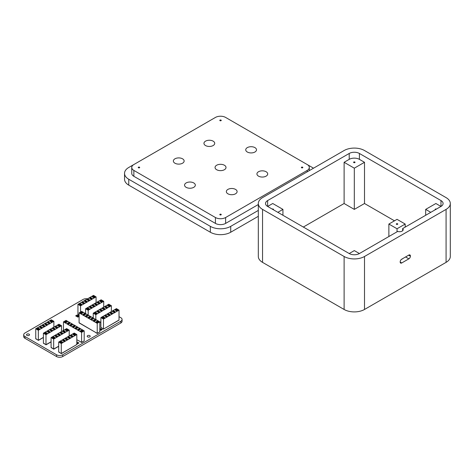 <?xml version="1.0" encoding="UTF-8"?>
<svg xmlns="http://www.w3.org/2000/svg" width="474" height="474" viewBox="0 0 474 474"><rect width="100%" height="100%" fill="white"/><g stroke="black" fill="none" stroke-linecap="round" stroke-linejoin="round"><path stroke-width="0.71" d="M59.54 326.071L58.93 325.715L58.32 326.071M58.93 325.715L58.93 326.42L60.157 325.715L58.93 325.01L58.93 325.715M56.951 327.564L56.341 327.208L55.731 327.564M56.341 327.208L56.341 327.919L57.567 327.208L56.341 326.503L56.341 327.208M54.362 329.057L53.752 328.707L53.141 329.057M53.752 328.707L53.752 329.412L54.972 328.707L53.752 327.996L53.752 328.707M51.773 330.556L51.162 330.2L50.552 330.556M51.162 330.2L51.162 330.905L52.383 330.2L51.162 329.495L51.162 330.2M49.183 332.049L48.573 331.693L47.957 332.049M48.573 331.693L48.573 332.404L49.794 331.693L48.573 330.988L48.573 331.693M46.594 333.542L45.984 333.192L45.368 333.542M45.984 333.192L45.984 333.897L47.204 333.192L45.984 332.487L45.984 333.192M58.93 325.01L57.71 325.715L58.93 326.42M56.341 326.503L55.12 327.208L56.341 327.919M53.752 327.996L52.525 328.707L53.752 329.412M51.162 329.495L49.936 330.2L51.162 330.905M48.573 330.988L47.347 331.693L48.573 332.404M45.984 332.487L44.757 333.192L45.984 333.897M44.029 343.33L43.395 343.212L43.395 333.192L45.984 334.685L61.519 325.715L58.93 324.222L43.395 333.192M43.395 343.212L45.984 344.705L51.079 341.76L45.984 344.693L43.821 343.449M61.519 331.557L61.519 325.715M45.984 344.693L45.984 334.685M74.839 334.899L74.228 334.543L73.612 334.899M74.228 334.543L74.228 335.254L75.449 334.543L74.228 333.838L74.228 334.543M72.249 336.392L71.633 336.042L71.023 336.392M71.633 336.042L71.633 336.747L72.86 336.042L71.633 335.331L71.633 336.042M69.66 337.891L69.044 337.535L68.434 337.891M69.044 337.535L69.044 338.24L70.27 337.535L69.044 336.83L69.044 337.535M67.065 339.384L66.455 339.029L65.845 339.384M66.455 339.029L66.455 339.74L67.681 339.029L66.455 338.323L66.455 339.029M64.476 340.877L63.866 340.528L63.255 340.877M63.866 340.528L63.866 341.233L65.092 340.528L63.866 339.822L63.866 340.528M61.887 342.376L61.276 342.021L60.666 342.376M61.276 342.021L61.276 342.726L62.497 342.021L61.276 341.316L61.276 342.021M74.228 333.838L73.002 334.543L74.228 335.254M71.633 335.331L70.413 336.042L71.633 336.747M69.044 336.83L67.823 337.535L69.044 338.24M66.455 338.323L65.234 339.029L66.455 339.74M63.866 339.822L62.645 340.528L63.866 341.233M61.276 341.316L60.05 342.021L61.276 342.726M59.321 352.158L58.687 352.04L58.687 342.021L61.276 343.52L76.818 334.543L74.228 333.05L58.687 342.021M76.818 334.543L76.818 344.551L61.276 353.527L59.12 352.277M61.276 353.527L61.276 343.52M96.441 313.533L95.831 313.184L95.831 313.889L97.057 313.184L95.831 312.473L95.831 313.184L95.221 313.533M99.03 312.04L98.42 311.685L98.42 312.396L99.647 311.685L98.42 310.98L98.42 311.685L97.81 312.04M101.626 310.547L101.009 310.192L101.009 310.897L102.236 310.192L101.009 309.486L101.009 310.192L100.399 310.547M104.215 309.048L103.599 308.698L103.599 309.404L104.825 308.698L103.599 307.987L103.599 308.698L102.988 309.048M106.804 307.555L106.194 307.199L106.194 307.904L107.414 307.199L106.194 306.494L106.194 307.199L105.578 307.555M109.393 306.062L108.783 305.706L108.783 306.411L110.004 305.706L108.783 305.001L108.783 305.706L108.167 306.062M95.831 312.473L94.61 313.184L95.831 313.889M98.42 310.98L97.2 311.685L98.42 312.396M101.009 309.486L99.789 310.192L101.009 310.897M103.599 307.987L102.378 308.698L103.599 309.404M106.194 306.494L104.967 307.199L106.194 307.904M108.783 305.001L107.557 305.706L108.783 306.411M99.813 322.385L100.891 321.763M111.372 311.548L111.372 305.706L108.783 304.213L93.242 313.184L95.831 314.677L111.372 305.706M95.831 319.547L95.831 314.677M93.242 318.048L93.242 313.184M104.09 317.947L103.48 317.598L103.48 318.303L104.701 317.598L103.48 316.893L103.48 317.598L102.87 317.947M106.68 316.454L106.069 316.105L106.069 316.81L107.29 316.105L106.069 315.394L106.069 316.105L105.459 316.454M109.269 314.961L108.659 314.606L108.659 315.311L109.885 314.606L108.659 313.901L108.659 314.606L108.048 314.961M111.858 313.462L111.248 313.113L111.248 313.818L112.474 313.113L111.248 312.407L111.248 313.113L110.638 313.462M114.447 311.969L113.837 311.614L113.837 312.325L115.064 311.614L113.837 310.908L113.837 311.614L113.227 311.969M117.042 310.476L116.426 310.12L116.426 310.826L117.653 310.12L116.426 309.415L116.426 310.12L115.816 310.476M103.48 316.893L102.254 317.598L103.48 318.303M106.069 315.394L104.843 316.105L106.069 316.81M108.659 313.901L107.438 314.606L108.659 315.311M111.248 312.407L110.027 313.113L111.248 313.818M113.837 310.908L112.616 311.614L113.837 312.325M116.426 309.415L115.206 310.12L116.426 310.826M101.525 327.735L103.48 329.098L119.015 320.128L119.015 310.12L116.426 308.627L100.891 317.598L103.48 319.091L119.015 310.12M103.48 329.098L103.48 319.091M100.891 317.598L100.891 327.605L101.323 327.854M51.897 321.65L51.281 321.301L50.671 321.65M51.281 321.301L51.281 322.006L52.507 321.301L51.281 320.596L51.281 321.301M49.308 323.149L48.692 322.794L48.081 323.149M48.692 322.794L48.692 323.499L49.918 322.794L48.692 322.089L48.692 322.794M46.719 324.643L46.102 324.293L45.492 324.643M46.102 324.293L46.102 324.998L47.329 324.293L46.102 323.582L46.102 324.293M44.123 326.142L43.513 325.786L42.903 326.142M43.513 325.786L43.513 326.491L44.74 325.786L43.513 325.081L43.513 325.786M41.534 327.635L40.924 327.279L40.314 327.635M40.924 327.279L40.924 327.99L42.15 327.279L40.924 326.574L40.924 327.279M38.945 329.128L38.335 328.778L37.724 329.128M38.335 328.778L38.335 329.483L39.555 328.778L38.335 328.067L38.335 328.778M51.281 320.596L50.06 321.301L51.281 322.006M48.692 322.089L47.471 322.794L48.692 323.499M46.102 323.582L44.882 324.293L46.102 324.998M43.513 325.081L42.293 325.786L43.513 326.491M40.924 326.574L39.703 327.279L40.924 327.99M38.335 328.067L37.108 328.778L38.335 329.483M36.38 338.916L35.746 338.797L35.746 328.778L38.335 330.271L53.876 321.301L51.281 319.802L35.746 328.778M35.746 338.797L38.335 340.291L43.395 337.37L38.335 340.279L36.178 339.034M53.876 327.137L53.876 321.301M38.335 340.279L38.335 330.271M88.798 309.119L88.182 308.77L88.182 309.475L89.408 308.77L88.182 308.059L88.182 308.77L87.572 309.119M91.387 307.626L90.777 307.271L90.777 307.976L91.997 307.271L90.777 306.565L90.777 307.271L90.161 307.626M93.976 306.127L93.366 305.777L93.366 306.482L94.587 305.777L93.366 305.072L93.366 305.777L92.75 306.127M96.566 304.634L95.955 304.278L95.955 304.989L97.176 304.278L95.955 303.573L95.955 304.278L95.345 304.634M99.155 303.141L98.545 302.785L98.545 303.49L99.765 302.785L98.545 302.08L98.545 302.785L97.934 303.141M101.744 301.642L101.134 301.292L101.134 301.997L102.36 301.292L101.134 300.587L101.134 301.292L100.524 301.642M88.182 308.059L86.961 308.77L88.182 309.475M90.777 306.565L89.55 307.271L90.777 307.976M93.366 305.072L92.14 305.777L93.366 306.482M95.955 303.573L94.729 304.278L95.955 304.989M98.545 302.08L97.318 302.785L98.545 303.49M101.134 300.587L99.907 301.292L101.134 301.997M93.242 317.361L92.643 317.704L93.242 317.349M103.723 307.128L103.723 301.292L101.134 299.793L85.593 308.77L88.182 310.263L103.723 301.292M88.182 315.133L88.182 310.263M85.593 313.634L85.593 308.77M82.209 331.219L81.599 330.864L81.599 331.575L82.82 330.864L81.599 330.159L81.599 330.864L80.983 331.219M79.62 329.726L79.01 329.371L79.01 330.076L80.23 329.371L79.01 328.666L79.01 329.371L78.394 329.726M77.031 328.227L76.421 327.878L76.421 328.583L77.641 327.878L76.421 327.167L76.421 327.878L75.804 328.227M74.442 326.734L73.826 326.379L73.826 327.084L75.052 326.379L73.826 325.674L73.826 326.379L73.215 326.734M71.852 325.241L71.236 324.886L71.236 325.591L72.463 324.886L71.236 324.18L71.236 324.886L70.626 325.241M69.257 323.742L68.647 323.392L68.647 324.098L69.874 323.392L68.647 322.681L68.647 323.392L68.037 323.742M66.668 322.249L66.058 321.893L66.058 322.598L67.284 321.893L66.058 321.188L66.058 321.893L65.448 322.249M81.599 330.159L80.373 330.864L81.599 331.575M79.01 328.666L77.783 329.371L79.01 330.076M76.421 327.167L75.194 327.878L76.421 328.583M73.826 325.674L72.605 326.379L73.826 327.084M71.236 324.18L70.016 324.886L71.236 325.591M68.647 322.681L67.427 323.392L68.647 324.098M66.058 321.188L64.837 321.893L66.058 322.598M84.188 330.864L66.058 320.4L63.469 321.893L81.599 332.363L84.188 330.864L84.188 340.871L81.599 342.37L81.599 332.363M69.21 335.219L69.844 335.58M78.945 340.847L81.599 342.37L83.015 341.707L81.534 342.489L80.302 341.636L81.599 342.382M63.469 330.431L63.469 321.893M97.834 322.196L97.223 321.846L97.223 322.551L98.45 321.846L97.223 321.141L97.223 321.846L96.613 322.196M95.244 320.702L94.634 320.347L94.634 321.058L95.855 320.347L94.634 319.642L94.634 320.347L94.024 320.702M92.655 319.209L92.045 318.854L92.045 319.559L93.265 318.854L92.045 318.149L92.045 318.854L91.435 319.209M90.066 317.71L89.456 317.361L89.456 318.066L90.676 317.361L89.456 316.65L89.456 317.361L88.839 317.71M87.477 316.217L86.866 315.862L86.866 316.573L88.087 315.862L86.866 315.157L86.866 315.862L86.25 316.217M84.887 314.724L84.271 314.369L84.271 315.074L85.498 314.369L84.271 313.664L84.271 314.369L83.661 314.724M82.298 313.225L81.682 312.876L81.682 313.581L82.909 312.876L81.682 312.165L81.682 312.876L81.072 313.225M97.223 321.141L96.003 321.846L97.223 322.551M94.634 319.642L93.408 320.347L94.634 321.058M92.045 318.149L90.818 318.854L92.045 319.559M89.456 316.65L88.229 317.361L89.456 318.066M86.866 315.157L85.64 315.862L86.866 316.573M84.271 313.664L83.051 314.369L84.271 315.074M81.682 312.165L80.462 312.876L81.682 313.581M99.813 321.846L81.682 311.377L79.093 312.876L97.223 323.339L99.813 321.846L99.813 331.853L97.223 333.346L97.223 323.339M79.093 312.876L79.093 322.895L97.223 333.346M81.149 304.705L80.539 304.349L80.539 305.06L81.759 304.349L80.539 303.644L80.539 304.349L79.928 304.705M83.738 303.212L83.128 302.856L83.128 303.561L84.348 302.856L83.128 302.151L83.128 302.856L82.517 303.212M86.327 301.713L85.717 301.363L85.717 302.068L86.943 301.363L85.717 300.652L85.717 301.363L85.107 301.713M88.916 300.22L88.306 299.864L88.306 300.575L89.533 299.864L88.306 299.159L88.306 299.864L87.696 300.22M91.506 298.727L90.895 298.371L90.895 299.076L92.122 298.371L90.895 297.666L90.895 298.371L90.285 298.727M94.101 297.228L93.485 296.878L93.485 297.583L94.711 296.878L93.485 296.167L93.485 296.878L92.874 297.228M80.539 303.644L79.312 304.349L80.539 305.06M83.128 302.151L81.901 302.856L83.128 303.561M85.717 300.652L84.49 301.363L85.717 302.068M88.306 299.159L87.086 299.864L88.306 300.575M90.895 297.666L89.675 298.371L90.895 299.076M93.485 296.167L92.264 296.878L93.485 297.583M85.593 312.947L85 313.29L85.593 312.935M96.074 302.714L96.074 296.878L93.485 295.379L77.949 304.349L80.539 305.849L96.074 296.878M80.539 312.04L80.539 305.849M78.583 314.493L79.093 314.783M77.949 304.349L77.949 314.357L78.382 314.612M67.231 330.461L66.621 330.105L66.005 330.461M66.621 330.105L66.621 330.811L67.841 330.105L66.621 329.4L66.621 330.105M64.642 331.954L64.031 331.604L63.415 331.954M64.031 331.604L64.031 332.31L65.252 331.604L64.031 330.893L64.031 331.604M62.053 333.453L61.442 333.098L60.826 333.453M61.442 333.098L61.442 333.803L62.663 333.098L61.442 332.393L61.442 333.098M59.463 334.946L58.847 334.591L58.237 334.946M58.847 334.591L58.847 335.302L60.074 334.591L58.847 333.886L58.847 334.591M56.874 336.439L56.258 336.09L55.648 336.439M56.258 336.09L56.258 336.795L57.484 336.09L56.258 335.379L56.258 336.09M54.279 337.938L53.669 337.583L53.058 337.938M53.669 337.583L53.669 338.288L54.895 337.583L53.669 336.878L53.669 337.583M66.621 329.4L65.394 330.105L66.621 330.811M64.031 330.893L62.805 331.604L64.031 332.31M61.442 332.393L60.216 333.098L61.442 333.803M58.847 333.886L57.627 334.591L58.847 335.302M56.258 335.379L55.037 336.09L56.258 336.795M53.669 336.878L52.448 337.583L53.669 338.288M51.091 347.596L51.079 337.583L53.669 339.076L69.21 330.105L66.621 328.612L51.079 337.583M51.512 347.839L53.669 349.095L58.687 346.204L53.669 349.083L51.713 347.72M69.21 335.947L69.21 330.105M53.669 349.083L53.669 339.076M85.593 313.089L85.119 313.361M77.955 314.363L79.093 315.032M79.093 315.174L77.949 314.232M43.395 337.512L38.394 340.397L35.746 338.655M77.582 316.371L77.979 316.845L78.968 316.271L77.084 316.134L76.794 315.767L77.452 315.524L77.221 315.281L76.32 315.933L77.582 316.371M79.093 316.401L77.843 317.124L75.668 315.868L77.256 314.949L79.093 316.01M93.242 317.503L92.768 317.776M51.079 341.902L46.043 344.811L43.395 343.069M79.093 322.895L94.581 331.824M94.705 331.895L79.093 322.753M69.21 335.231L69.832 335.586M79.081 340.913L76.818 339.763M69.708 335.657L69.21 335.367M99.813 322.397L100.891 321.775M100.891 321.917L99.813 322.539M58.687 346.34L53.734 349.202L51.079 347.46M119.015 320.14L106.123 327.575M119.015 319.997L105.998 327.647M100.897 327.611L102.2 328.381L100.891 327.475M58.687 352.04L61.276 353.539L74.151 346.091M74.276 346.02L61.336 353.64L58.687 351.898M99.813 328.968L100.257 328.932A1.712 0.989 180 0 1 101.098 329.418L100.66 329.673A1.712 0.989 180 0 1 99.818 329.187L99.813 329.175M99.813 329.62A2.133 1.232 0 0 0 100.494 329.904L101.306 329.874L101.483 329.3A2.133 1.232 0 0 0 100.423 328.701L99.813 328.678M99.813 328.417L102.307 329.489L100.784 330.366L99.813 329.803M76.818 343.265L77.38 343.68L78.459 343.058L77.339 343.354L76.818 342.601M76.818 341.772L78.927 342.986L77.262 343.946L76.818 343.686M76.818 344.426L75.52 345.315L76.806 344.557M97.223 333.358L98.521 332.612L97.283 333.465L95.807 332.683L97.223 333.358M87.625 335.622A1.517 0.877 180 0 1 89.272 335.432A1.517 0.877 180 0 1 90.208 336.238A1.517 0.877 180 0 1 88.691 337.115A1.517 0.877 180 0 1 87.18 336.238A1.517 0.877 180 0 1 87.625 335.622M26.953 334.152A1.517 0.877 180 0 1 28.606 333.963A1.517 0.877 180 0 1 29.542 334.768A1.517 0.877 180 0 1 28.025 335.645A1.517 0.877 180 0 1 26.514 334.768A1.517 0.877 180 0 1 26.953 334.152M119.015 316.662L120.811 317.699A4.325 2.5 180 0 1 122.079 319.464A4.325 2.5 180 0 1 120.811 321.23L62.692 354.783A4.325 2.5 180 0 1 56.578 354.783L24.968 336.534A4.325 2.5 180 0 1 23.7 334.768A4.325 2.5 180 0 1 24.968 333.003L83.086 299.45A4.325 2.5 180 0 1 87.494 298.839M122.079 319.464L122.079 321.242A4.325 2.5 180 0 1 120.811 323.007L62.692 356.561A4.325 2.5 180 0 1 56.578 356.561L24.968 338.312A4.325 2.5 180 0 1 23.7 336.546L23.7 334.768M430.783 212.334L425.682 209.389L435.879 203.506L440.98 206.445A7.211 4.165 0 0 0 443.089 203.506A7.211 4.165 0 0 0 440.98 200.561L440.98 206.445L402.669 228.569A3.602 2.08 0 0 1 403.184 229.641A3.602 2.08 0 0 1 401.354 231.454A3.602 2.08 0 0 1 397.716 231.425L359.405 253.543L354.309 250.598L349.214 253.543A7.211 4.165 0 0 0 359.405 253.543M402.669 228.569L402.669 230.72M450.3 203.506A14.421 8.325 0 0 1 446.075 209.389L364.506 256.487A14.421 8.325 0 0 1 344.112 256.487L262.543 209.389L262.543 262.371L344.112 309.469A14.421 8.325 0 0 0 364.506 309.469L446.075 262.371A14.421 8.325 0 0 0 450.3 256.487L450.3 203.506A14.421 8.325 0 0 0 446.075 197.617L364.506 150.525A14.421 8.325 0 0 0 344.112 150.525L262.543 197.617A14.421 8.325 0 0 0 258.318 203.506A14.421 8.325 0 0 0 262.543 209.389M349.214 253.543L267.638 206.445A7.211 4.165 0 0 1 265.529 203.506A7.211 4.165 0 0 1 267.638 200.561L267.638 206.445L272.74 203.506L282.937 209.389L282.937 215.279M440.98 200.561L359.405 153.463A7.211 4.165 0 0 0 349.214 153.463L267.638 200.561M401.721 262.963L408.861 258.84A2.163 1.25 120 0 0 410.389 256.191L410.389 255.942A2.163 1.25 120 0 0 409.939 254.953A2.163 1.25 120 0 0 408.861 255.059L401.721 259.183A2.163 1.25 120 0 0 400.192 261.832L400.192 262.081A2.163 1.25 120 0 0 400.643 263.07A2.163 1.25 120 0 0 401.721 262.963L400.192 262.081M394.481 220.813L364.506 203.506L354.309 209.389L344.112 203.506L303.33 227.052M388.876 236.532L388.876 224.048L397.034 228.758L397.034 231.822M397.034 228.758L405.187 224.048L405.187 227.111M405.187 224.048L397.034 219.338L388.876 224.048M396.525 224.344A0.723 0.415 0 0 0 397.307 224.433A0.723 0.415 0 0 0 397.751 224.048A0.723 0.415 0 0 0 397.034 223.633A0.723 0.415 0 0 0 396.311 224.048A0.723 0.415 0 0 0 396.525 224.344M364.506 203.506L364.506 162.298L359.405 159.353A7.211 4.165 0 0 0 349.214 159.353L344.112 162.298L344.112 203.506M258.318 203.506L258.318 256.487A14.421 8.325 0 0 0 262.543 262.371M402.764 258.579A3.602 2.08 180 0 1 401.413 259.397M277.835 212.334L282.937 209.389M273.249 209.686A0.723 0.415 0 0 0 273.457 209.389A0.723 0.415 0 0 0 273.012 209.004A0.723 0.415 0 0 0 272.23 209.099M344.112 162.298L354.309 168.181L354.309 209.389M364.506 162.298L354.309 168.181M353.8 162.594A0.723 0.415 0 0 0 354.588 162.683A0.723 0.415 0 0 0 355.032 162.298A0.723 0.415 0 0 0 354.309 161.883A0.723 0.415 0 0 0 353.586 162.298A0.723 0.415 0 0 0 353.8 162.594M425.682 209.389L425.682 215.279M436.388 209.099A0.723 0.415 0 0 0 435.606 209.004A0.723 0.415 0 0 0 435.162 209.389A0.723 0.415 0 0 0 435.369 209.686M133.834 164.549L128.762 167.476A14.421 8.325 0 0 0 124.538 173.366A14.421 8.325 0 0 0 128.762 179.249L210.332 226.347A14.421 8.325 0 0 0 230.725 226.347L258.318 210.415M313.45 168.229A14.421 8.325 0 0 0 312.295 167.476L307.229 164.549M258.318 204.525L225.63 223.402A7.211 4.165 0 0 1 215.433 223.402L133.864 176.304A7.211 4.165 0 0 1 131.748 173.366L131.748 167.476A7.211 4.165 0 0 0 133.864 170.421L133.864 176.304M124.538 173.366L124.538 179.249A14.421 8.325 0 0 0 128.762 185.138L210.332 232.23A14.421 8.325 0 0 0 230.725 232.23L258.318 216.298M309.309 170.616L309.309 167.476A7.211 4.165 0 0 1 307.199 170.421L225.63 217.513L225.63 223.402M309.309 167.476A7.211 4.165 0 0 0 307.199 164.531L225.63 117.439A7.211 4.165 0 0 0 215.433 117.439L133.864 164.531A7.211 4.165 0 0 0 131.748 167.476M301.588 167.772A0.723 0.415 0 0 0 302.376 167.861A0.723 0.415 0 0 0 302.821 167.476A0.723 0.415 0 0 0 302.104 167.061A0.723 0.415 0 0 0 301.381 167.476A0.723 0.415 0 0 0 301.588 167.772M220.019 120.674A0.723 0.415 0 0 0 220.807 120.763A0.723 0.415 0 0 0 221.251 120.384A0.723 0.415 0 0 0 220.529 119.963A0.723 0.415 0 0 0 219.812 120.384A0.723 0.415 0 0 0 220.019 120.674M138.449 167.772A0.723 0.415 0 0 0 139.238 167.861A0.723 0.415 0 0 0 139.682 167.476A0.723 0.415 0 0 0 138.959 167.061A0.723 0.415 0 0 0 138.236 167.476A0.723 0.415 0 0 0 138.449 167.772M220.019 214.864A0.723 0.415 0 0 0 220.807 214.953A0.723 0.415 0 0 0 221.251 214.568A0.723 0.415 0 0 0 220.529 214.153A0.723 0.415 0 0 0 219.812 214.568A0.723 0.415 0 0 0 220.019 214.864M225.63 217.513A7.211 4.165 0 0 1 215.433 217.513L133.864 170.421M213.14 141.151A5.386 3.111 180 0 1 214.716 143.349A5.386 3.111 180 0 1 209.336 146.46A5.386 3.111 180 0 1 203.95 143.349A5.386 3.111 180 0 1 207.274 140.482A5.386 3.111 180 0 1 213.14 141.151M182.549 158.814A5.386 3.111 180 0 1 184.131 161.012A5.386 3.111 180 0 1 178.745 164.123A5.386 3.111 180 0 1 173.36 161.012A5.386 3.111 180 0 1 176.684 158.138A5.386 3.111 180 0 1 182.549 158.814M193.748 182.94A5.386 3.111 180 0 1 195.324 185.138A5.386 3.111 180 0 1 189.944 188.243A5.386 3.111 180 0 1 184.558 185.138A5.386 3.111 180 0 1 187.882 182.265A5.386 3.111 180 0 1 193.748 182.94M235.537 189.404A5.386 3.111 180 0 1 237.113 191.603A5.386 3.111 180 0 1 231.727 194.707A5.386 3.111 180 0 1 226.341 191.603A5.386 3.111 180 0 1 229.665 188.729A5.386 3.111 180 0 1 235.537 189.404M266.121 171.742A5.386 3.111 180 0 1 267.697 173.94A5.386 3.111 180 0 1 262.318 177.051A5.386 3.111 180 0 1 256.932 173.94A5.386 3.111 180 0 1 260.256 171.067A5.386 3.111 180 0 1 266.121 171.742M254.929 147.615A5.386 3.111 180 0 1 256.505 149.814A5.386 3.111 180 0 1 251.119 152.924A5.386 3.111 180 0 1 245.733 149.814A5.386 3.111 180 0 1 249.057 146.946A5.386 3.111 180 0 1 254.929 147.615M224.403 165.236A5.481 3.164 180 0 1 226.009 167.476A5.481 3.164 180 0 1 220.529 170.64A5.481 3.164 180 0 1 215.048 167.476A5.481 3.164 180 0 1 218.431 164.555A5.481 3.164 180 0 1 224.403 165.236M24.968 338.312L24.968 336.534M120.811 323.007L120.811 321.23M56.578 356.561L56.578 354.783M62.692 356.561L62.692 354.783M446.075 209.389L446.075 262.371M364.506 256.487L364.506 309.469M349.214 153.463L349.214 159.353M359.405 153.463L359.405 159.353M344.112 256.487L344.112 309.469M410.389 255.942L408.861 255.059M410.389 256.191L408.647 255.184M408.861 258.84L405.584 256.949M210.332 226.347L210.332 232.23M128.762 179.249L128.762 185.138M230.725 226.347L230.725 232.23M307.199 170.421L307.199 171.837M215.433 217.513L215.433 223.402"/></g></svg>
